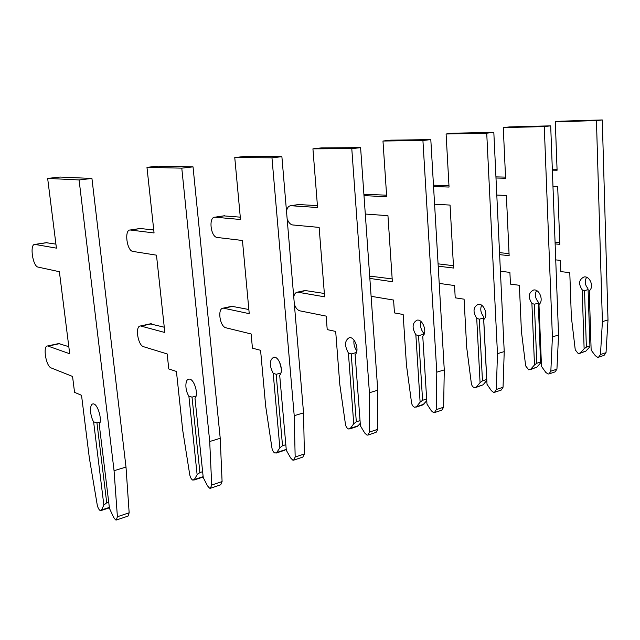 <?xml version="1.0" encoding="UTF-8"?>
<svg xmlns="http://www.w3.org/2000/svg" width="640" height="640" viewBox="0 0 640 640"><rect width="100%" height="100%" fill="white"/><g stroke="black" fill="none" stroke-linecap="round" stroke-linejoin="round"><path stroke-width="0.96" d="M103.848 505.056L101.496 509.992L100.032 510.456C98.712 509.44 97.76 507.488 97.176 504.6L89.296 457.656L81.528 395.296L74.552 392.336L72.552 376.448L51.184 367.936C45.928 366.36 42.576 345.608 47.648 345.952L69.704 353.744L59.384 271.72L38.136 267.112C32.648 266.456 29.424 243.8 34.928 244.408L56.424 248.144L47.656 178.424L79.08 179.936L114.056 470.704L117.4 516.736L116.288 520.056L115.512 519.856L113.608 517.312L109.472 508.392L99.224 424.408C102.696 420.288 97.496 403.032 93.08 403.936C89.424 403.832 89.808 415.576 93.616 421.816L103.848 505.056L106.728 502.792L96.96 422.936L93.616 421.816M100.104 422.088L96.96 422.936M58.656 343.576L68.808 346.672M46.232 242.696L55.912 244.128M47.656 178.424L60.048 177.048L91.936 178.456L126 467.064L129.16 512.784L128.016 516.096L116.584 519.96M108.704 502.152L106.728 502.792M126 467.064L114.056 470.704M91.936 178.456L79.08 179.936M197.128 474.704L194.328 479.536L192.688 480.064C191.256 479.168 190.272 477.36 189.728 474.64L182.728 430.36L176.432 371.456L168.776 368.944L167.16 353.936L143.624 346.72C137.8 345.44 134.848 325.816 140.512 325.952L164.84 332.504L156.472 255.16L132.92 251.424C126.808 250.968 124.072 229.568 130.208 230L154.064 232.952L146.968 167.352L181.784 168.152L209.712 441.504L211.712 485.064L210.36 488.296L209.512 488.144L207.496 485.832L203.24 477.576L194.992 398.288C198.992 394.224 193.872 378.096 188.936 379.144C184.888 379.208 184.864 390.344 188.864 396.088L197.128 474.704L199.904 472.56L192.016 397.144L188.864 396.088M196.048 396.048L192.016 397.144M150.168 323.872L164.264 327.216M140.112 228.504L153.744 229.952M146.968 167.352L157.888 166.136L193.032 166.864L220.224 438.296L222.088 481.584L220.712 484.8L210.688 488.184M202.624 471.672L199.904 472.56M220.224 438.296L209.712 441.504M193.032 166.864L181.784 168.152M279.856 447.792L276.728 452.512L274.952 453.08C273.448 452.288 272.44 450.608 271.944 448.032L265.672 406.128L260.576 350.312L252.44 348.168L251.12 333.96L226.016 327.816C219.776 326.768 217.16 308.16 223.272 308.128L249.24 313.664L242.448 240.488L217.24 237.464C210.664 237.168 208.336 216.896 214.944 217.184L240.504 219.504L234.76 157.56L271.968 157.816L294.216 415.712L295.168 457.048L293.632 460.176L292.728 460.064L290.64 457.952L286.312 450.272L279.688 375.192C284.08 371.192 279.056 356.056 273.744 357.216C269.336 360.008 269.152 365.376 273.2 373.312L279.856 447.792L282.528 445.744L276.176 374.304L273.2 373.312M280.88 373.024L276.176 374.304M279.568 362.032L281.344 368.856M286.2 448.992L284.896 450.192L276.12 453.072M231.792 306.288L248.856 309.512M223.664 215.864L240.288 217.16M234.76 157.56L244.456 156.48L281.888 156.672L303.544 412.864L304.384 453.952L302.832 457.064L293.984 460.056M285.824 444.68L282.528 445.744M303.544 412.864L294.216 415.712M281.888 156.672L271.968 157.816M356.424 352.52L351.216 353.936L348.392 353L353.736 423.76L350.36 428.36L348.488 428.96C346.928 428.248 345.912 426.68 345.448 424.248L339.8 384.472L335.688 331.44L327.216 329.608L326.144 316.104L299.92 310.856C297.544 310.192 295.688 308 294.368 304.264M286.496 211.144C287.16 207.768 288.592 205.96 290.784 205.712L317.568 207.52L312.928 148.848L351.784 148.664L369.424 392.752L369.528 432.08L367.856 435.112L366.92 435.04L364.784 433.088L360.432 425.912L355.128 354.616C359.8 350.688 354.888 336.44 349.312 337.672C344.648 340.448 344.336 345.56 348.392 353M354.008 340.136C353.504 344.016 354.416 347.552 356.728 350.752L356.584 352.048M356.768 351.32L356.728 350.752M360.24 423.376L357.528 426.352L349.704 428.92M305.048 290.512L324.36 293.472M298.52 204.544L317.416 205.616M312.928 148.848L321.592 147.88L360.6 147.648L377.752 390.208L377.768 429.312L376.088 432.328L368.232 434.984M360.04 420.592L356.312 421.808L351.216 353.936M353.736 423.76L356.312 421.808M293.736 296.88C294.328 294.016 295.568 292.44 297.48 292.144L324.624 296.832L319.136 227.408L292.744 224.968C290.344 224.56 288.48 222.488 287.136 218.752M377.752 390.208L369.424 392.752M360.6 147.648L351.784 148.664M421.048 321.584C419.968 325.536 420.736 329.256 423.36 332.752L423.312 334.368L418.544 335.664L415.856 334.776L420.112 402.16L416.56 406.648L414.616 407.272C413.024 406.632 412 405.16 411.56 402.848L406.448 365L403.152 314.496L394.448 312.912L393.584 300.056L371.112 296.304M363.992 195.616L386.696 196.76L382.976 141.032L422.92 140.504L436.784 372.184L436.208 409.688L434.44 412.624L433.48 412.584L431.312 410.784L426.968 404.04L422.76 336.168C427.624 332.328 422.824 318.864 417.072 320.152C412.216 322.896 411.816 327.768 415.856 334.776M423.512 335.296L423.36 332.752M426.76 400.688L422.88 404.896L415.872 407.2M371.152 276.28L392.176 278.92M365.96 194.344L386.584 195.184M382.976 141.032L390.76 140.168L430.808 139.6L444.272 369.904L443.624 407.2L441.848 410.128L434.824 412.496M423.384 335.48L423.312 334.368M426.648 398.984L422.592 400.296L418.544 335.664M420.112 402.16L422.592 400.296M369.848 278.416L392.36 281.712L387.952 215.672L365.296 214.04M444.272 369.904L436.784 372.184M430.808 139.6L422.92 140.504M481.616 305.224C480.064 309.112 480.696 312.872 483.512 316.504L483.6 318.008L479.28 319.184L476.72 318.336L480.064 382.656L476.384 387.024L474.4 387.664C472.776 387.088 471.76 385.696 471.352 383.496L466.688 347.4L464.08 299.184L455.224 297.824L454.544 285.552L439.216 283.4M433.552 186.496L449.048 187.064L446.096 134L486.728 133.184L497.464 353.664L496.336 389.496L494.496 392.344L493.52 392.328L491.344 390.648L487.016 384.304L483.728 319.544C488.728 315.792 484.048 303.024 478.168 304.352C473.192 307.056 472.704 311.72 476.72 318.336M483.728 319.544L487.016 384.304M483.6 318.008L486.76 380.48L483.064 384.832L475.68 387.56M438.072 263.84L453.432 265.688M433.472 185.184L448.976 185.728M446.096 134L453.136 133.208L493.824 132.368L504.224 351.6L503.048 387.248L501.2 390.08L494.896 392.208M486.72 379.488L482.464 380.872L479.28 319.184M480.064 382.656L482.464 380.872M438.208 266.168L453.568 268.048L450.056 205.072L434.584 204.216M504.224 351.6L497.464 353.664M493.824 132.368L486.728 133.184M536.568 290.568C534.64 294.352 535.144 298.08 538.08 301.768L538.28 303.168L534.352 304.232L531.904 303.432L534.496 364.944L530.72 369.2L528.704 369.848L525.672 365.912L521.416 331.408L519.376 285.296L510.44 284.12L509.896 272.384L500.416 271.248M495.992 178.016L505.592 178.264L503.272 127.624L544.272 126.584L552.408 336.888L550.84 371.2L548.952 373.96L547.96 373.96L545.784 372.392L541.496 366.4L538.968 304.472C544.064 300.808 539.496 288.672 533.544 290.032C528.488 292.688 527.944 297.16 531.904 303.432M538.968 304.472L541.496 366.4M538.28 303.168L540.592 362.968L536.808 367.2L530 369.728M499.528 252.648L509.04 253.616M495.936 176.888L505.536 177.12M503.272 127.624L509.664 126.904L550.696 125.848L558.552 335.016L556.936 369.152L555.04 371.904L549.352 373.824M540.688 361.976L536.816 363.232L534.352 304.232M534.496 364.944L536.816 363.232M499.624 254.656L509.136 255.64L506.376 195.464L496.8 195.056M558.552 335.016L552.408 336.888M550.696 125.848L544.272 126.584M586.648 277.312C584.416 280.976 584.808 284.648 587.824 288.328L588.104 289.648L584.528 290.616L582.184 289.856L584.128 348.8L580.288 352.936L578.256 353.6L575.256 349.864L571.344 316.824L569.784 272.632L560.816 271.616L560.4 260.368L555.728 259.888M552.36 170.176L557.088 170.248L555.312 121.816L596.448 120.6L602.4 321.624L600.472 354.536L598.544 357.208L597.552 357.224L595.384 355.768L591.144 350.08L589.256 290.76C594.408 287.184 589.952 275.616 583.968 276.992C578.864 279.6 578.264 283.888 582.184 289.856M589.256 290.76L591.144 350.08M588.104 289.648L589.912 346.008L589.696 346.984L585.856 351.112L579.56 353.464M555.064 242.16L559.744 242.56M552.32 169.184L557.056 169.264M555.312 121.816L561.144 121.168L602.28 119.936L608 319.92L606.032 352.664L604.104 355.336L598.944 357.08M589.912 346.008L586.368 347.152L584.528 290.616M584.128 348.8L586.368 347.152M555.128 243.92L559.808 244.328L557.696 186.712L552.976 186.56M608 319.92L602.4 321.624M602.28 119.936L596.448 120.6M109.352 507.416L101.496 509.992M129.16 512.784L117.4 516.736M59.912 343.576L48.352 346.064M47.064 242.64L35.2 244.432M203.144 476.648L194.328 479.536M222.088 481.584L211.712 485.064M151.56 323.824L141.296 326.032M141.032 228.424L130.52 230.016M285.848 449.52L276.728 452.512M304.384 453.952L295.168 457.048M233.288 306.208L224.112 308.184M224.656 215.776L215.272 217.192M358.536 425.672L350.36 428.36M377.768 429.312L369.528 432.08M306.624 290.4L298.36 292.184M299.56 204.448L291.128 205.72M423.928 404.224L416.56 406.648M443.624 407.2L436.208 409.688M372.784 276.144L369.736 276.8M367.04 194.24L363.928 194.712M483.064 384.832L476.384 387.024M503.048 387.248L496.336 389.496M536.808 367.2L530.72 369.2M556.936 369.152L550.84 371.2M585.856 351.112L580.288 352.936M606.032 352.664L600.472 354.536M109.4 507.808L101.008 510.56M59.192 343.464L47.648 345.952M46.784 242.616L34.928 244.408M203.176 477.016L193.768 480.104M150.768 323.736L140.512 325.952M140.72 228.408L130.208 230M232.44 306.152L223.272 308.128M224.328 215.768L214.944 217.184M305.728 290.368L297.48 292.144M299.208 204.44L290.784 205.712M371.864 276.12L369.72 276.584M366.672 194.24L363.928 194.656"/></g></svg>
